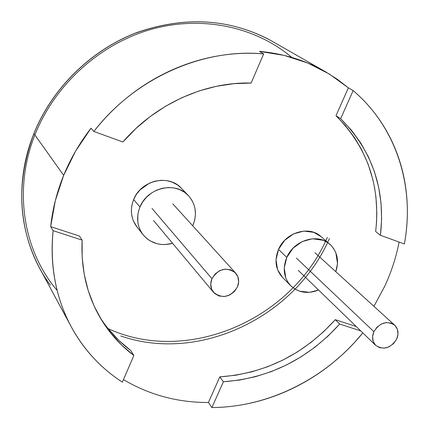 <?xml version="1.0" encoding="UTF-8"?>
<svg xmlns="http://www.w3.org/2000/svg" width="429" height="429" viewBox="0 0 429 429"><rect width="100%" height="100%" fill="white"/><g stroke="black" fill="none" stroke-linecap="round" stroke-linejoin="round"><path stroke-width="0.64" d="M152.022 208.483L211.947 278.7C218.742 268.452 226.625 266.559 235.596 273.026C238.926 277.054 239.538 281.724 237.419 287.028C230.421 297.42 222.442 299.174 213.481 292.288C210.435 288.331 209.926 283.8 211.947 278.7L152.022 208.483M211.947 278.7L210.725 284.057L211.636 289.221L214.543 293.404L218.988 295.972L224.292 296.546L229.649 295.045L234.255 291.709L237.419 287.028L238.669 281.714L237.8 276.566L234.936 272.356L230.512 269.739L225.187 269.122L219.787 270.608L215.133 273.97L211.947 278.7M296.434 258.129L373.895 331.665C379.842 322.56 386.776 320.393 394.691 325.177C398.326 328.909 398.986 333.558 396.675 339.119C390.599 348.316 383.596 350.396 375.665 345.35C372.243 341.645 371.653 337.081 373.895 331.665L296.434 258.129M373.895 331.665L376.968 327.22L381.322 324.024L386.282 322.57L391.087 323.08L394.996 325.461L397.426 329.349L398.01 334.143L396.675 339.119L393.618 343.522L389.307 346.696L384.384 348.16L379.595 347.688L375.665 345.35L373.198 341.484L372.57 336.679L373.895 331.665M329.81 244.23L320.919 236.497C309.052 225.3 285.489 232.357 278.507 249.41L286.792 257.411C293.908 240.106 317.814 232.904 329.81 244.23C337.339 251.512 339.334 260.666 335.8 271.691L337.51 263.572L335.869 252.842L333.58 248.482L330.909 245.249L327.67 242.578L323.294 240.304L312.505 238.765L302.118 241.602L293.077 248.16L286.792 257.411L278.507 249.41C274.211 260.301 275.541 269.632 282.486 277.391L290.765 285.768C283.741 277.912 282.416 268.463 286.792 257.411L284.245 267.905L285.805 278.013L287.682 281.842L290.69 285.693L294.482 288.787L299.555 291.2L309.604 292.326L318.554 290.02M318.554 290.015C307.765 294.224 298.504 292.809 290.765 285.768M321.08 236.636L313.814 232.362L303.829 231.07L293.592 233.853L284.684 240.299L278.507 249.41L276.019 259.76L277.574 269.734L282.55 277.461M188.213 195.388L181.317 188.197C168.726 173.884 140.964 180.298 133.671 199.49L139.951 207.057C147.383 187.57 175.579 181.011 188.331 195.511C195.79 204.086 197.351 214.001 193.012 225.252L194.766 219.852L195.447 214.296L195.045 208.805L193.822 204.311L191.833 200.112L188.626 195.817L184.54 192.262L179.778 189.645L174.464 188.02L168.87 187.5L162.328 188.256L156.794 190.09L151.603 192.937L146.423 197.292L142.718 201.898L139.951 207.057L133.671 199.49C129.826 209.567 130.883 218.667 136.84 226.785L143.125 234.754C137.092 226.528 136.031 217.294 139.951 207.057L138.594 210.977L137.811 214.961L137.838 222.19L138.647 226.024L140.026 229.692L141.902 233.076L144.262 236.095L147.088 238.755L150.252 240.942L156.735 243.64L160.607 244.391L164.586 244.589L172.614 243.34M172.608 243.334C160.618 246.364 150.793 243.5 143.125 234.754M181.472 188.363L177.574 184.985L172.158 182.105L166.865 180.652L161.32 180.282L154.896 181.194L149.469 183.14L140.031 189.881L136.384 194.407L133.998 198.729L132.341 203.346L131.43 208.864L131.521 213.621L132.416 218.179L133.462 221.091L137.135 227.156M399.099 242.053C396.149 257.191 391.393 271.857 384.824 286.057L373.954 306.344M353.158 90.594C396.745 127.472 415.09 187.307 404.37 243.962C406.987 229.735 407.882 215.508 407.057 201.281C406.22 187.055 403.63 173.236 399.276 159.829C394.916 146.418 388.851 133.843 381.086 122.099C373.31 110.355 364.001 99.855 353.158 90.594L340.637 118.694L351.523 130.298L360.837 143.13L368.506 156.998L374.447 171.713L378.625 187.092L381.016 202.944L381.617 219.074L380.443 235.29L404.37 243.962L380.443 235.29L375.665 231.542C380.716 185.988 367.487 147.378 335.982 115.723L348.386 87.838L353.158 90.594L340.637 118.694L335.982 115.723L340.637 118.694C372.324 150.558 385.591 189.425 380.443 235.29L375.665 231.542L376.533 222.324L376.834 213.138L375.954 197.136L374.662 188.122L372.79 179.258L368.109 164.13L361.701 149.753L354.842 138.106L345.356 125.531L335.982 115.723L348.386 87.838L353.158 90.594M259.481 51.367C283.548 53.587 305.518 60.366 325.397 71.702L337.312 79.268L348.386 87.838L329.14 73.917L307.631 63.004L284.255 55.405L259.481 51.367L263.669 53.904C248.364 52.579 232.861 53.303 217.149 56.065C201.432 58.848 186.079 63.631 171.091 70.41C156.108 77.209 142.053 85.789 128.925 96.144C115.814 106.521 104.124 118.297 93.854 131.472C134.529 78.432 202.681 48.048 263.669 53.904L259.481 51.367M91.018 128.223L93.854 131.472L122.908 141.994L135.837 128.571L150.112 116.608L165.514 106.274L181.816 97.715L198.783 91.045L216.157 86.352L233.687 83.676L251.126 83.044L263.669 53.904L251.126 83.044C204.874 81.746 155.389 104.118 122.908 141.994L93.854 131.472L91.018 128.223L75.66 150.981L63.664 175.359C70.549 158.574 79.671 142.862 91.018 128.223M325.166 71.573L271.943 41.136C230.598 18.64 185.596 15.787 136.937 32.583C91.104 50.075 52.279 88.16 33.912 133.623L63.664 175.359L33.912 133.623C52.011 88.83 89.951 51.164 134.937 33.355C182.657 16.168 227.193 18.136 268.543 39.254M291.768 57.416C255.416 26.619 201.727 15.042 150.772 29.478C99.903 44.08 55.314 84.315 35.371 133.773C12.977 188.519 22.893 250.52 57.159 290.433M50.413 285.135C20.12 244.852 12.602 185.88 33.912 133.623C16.055 181.617 17.911 226.389 39.489 267.927C17.884 226.255 16.018 181.451 33.88 133.521L33.886 133.516C52.172 88.208 90.932 50.075 136.787 32.566C185.473 15.75 230.529 18.603 271.943 41.136M208.43 402.488L219.825 376.876L208.43 402.488L211.905 407.55L223.402 381.756L219.825 376.876L223.402 381.756C269.069 378.346 307.829 359.105 339.693 324.04L335.285 319.669L339.693 324.04L360.757 330.904L339.693 324.04L327.976 336.138L315.149 347.045L301.362 356.649L286.76 364.843L271.493 371.53L255.732 376.619L239.639 380.051L223.402 381.756L211.905 407.55C226.233 407.443 240.454 405.646 254.574 402.166C268.683 398.675 282.32 393.629 295.474 387.028C308.628 380.421 320.956 372.463 332.475 363.143L341.79 355.137L348.434 348.798L354.783 342.176L362.811 332.893C325.927 378.458 268.699 407.314 211.905 407.55L208.43 402.488C177.724 402.584 149.399 394.959 123.461 379.617M108.092 328.614C187.586 365.315 292.042 319.541 327.327 237.36M329.467 238.449C295.538 316.752 199.641 363.374 120.753 335.95M50.665 226.635C52.504 209.25 56.837 192.16 63.664 175.359L55.287 200.777L50.665 226.635L79.462 236.052L82.132 240.122L53.121 230.668L50.665 226.635L79.462 236.052L82.132 240.122L53.121 230.668C51.485 246.321 51.882 261.62 54.301 276.56C56.741 291.484 61.052 305.561 67.23 318.785C73.418 331.992 81.199 343.951 90.567 354.665C99.941 365.358 110.543 374.517 122.372 382.153C100.938 368.275 83.902 349.828 71.262 326.818C55.829 297.962 49.78 265.91 53.121 230.668L50.665 226.635M100.895 318.919C109.626 333.365 120.613 345.554 133.853 355.48L130.877 350.654L133.853 355.48L122.372 382.153L133.853 355.48L121.761 345.195L110.998 333.419L101.721 320.281L94.085 305.931L88.208 290.54L84.207 274.297L82.164 257.416L82.132 240.122C80.775 269.289 87.028 295.554 100.895 318.919L100.44 318.152M335.285 319.669L356.226 326.512L335.285 319.669C303.668 354.472 265.181 373.541 219.825 376.876L235.95 375.198L251.93 371.809L267.583 366.768L282.738 360.146L297.243 352.021L310.928 342.492L323.654 331.671L335.285 319.669M99.539 316.597C108.001 329.971 118.447 341.323 130.877 350.654L118.865 340.428L108.172 328.716M172.79 203.829L235.505 272.924M153.561 220.522L213.336 292.117M314.881 252.692L394.691 325.177M298.273 270.367L375.665 345.35M70.871 326.083L39.489 267.927"/></g></svg>
